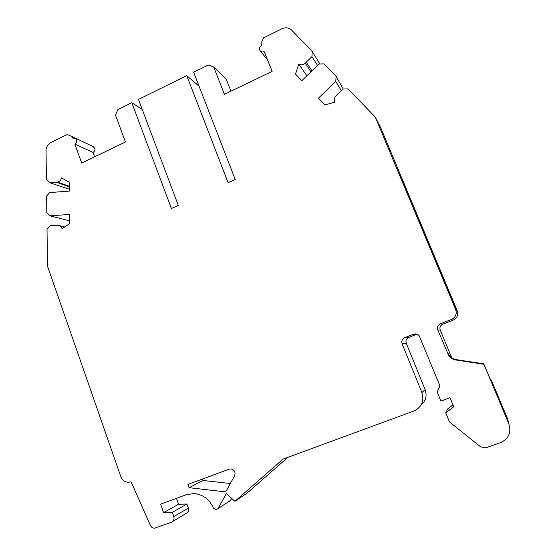 <?xml version="1.0" encoding="UTF-8"?>
<svg xmlns="http://www.w3.org/2000/svg" width="556" height="556" viewBox="0 0 556 556"><rect width="100%" height="100%" fill="white"/><g stroke="black" fill="none" stroke-linecap="round" stroke-linejoin="round"><path stroke-width="0.83" d="M131.8 102.707L171.394 208.514L178.281 205.379L138.472 99.42L186.746 75.644L228.099 182.709L235.223 179.47L193.648 72.245L208.312 65.024L213.712 66.998L224.422 94.332L272.134 71.356L264.19 51.611C262.474 52.313 261.077 51.965 260.013 50.582L259.728 50.033C259.159 48.038 259.798 46.468 261.661 45.328L261.035 43.757L263.454 37.864L281.961 28.745C285.687 27.133 288.932 27.612 291.712 30.184L312.236 51.541L311.951 56.587L305.174 63.182C303.117 64.948 300.97 65.26 298.725 64.121L295.528 74.094L301.818 80.731L319.061 63.996L324.106 63.891L336.088 76.353L335.803 81.447L318.373 98.21L324.774 104.959L334.955 102.172C333.885 99.816 334.281 97.627 336.137 95.611L343.038 88.995L348.174 88.925L375.265 117.101L455.691 309.574C457.046 314.057 455.607 317.372 451.375 319.519L440.505 323.745C437.878 325.079 436.981 327.143 437.822 329.93L448.817 355.861C450.485 358.085 452.702 359.44 455.482 359.92L483.908 364.291L508.823 423.776C511.485 432.505 508.705 438.795 500.483 442.645L485.729 447.816L480.745 446.92L449.429 421.886L445.745 412.865L453.731 406.77L450.019 397.721L440.922 401.064L437.245 392.063L439.935 385.885L419.161 335.699C417.625 334.01 415.77 333.517 413.608 334.212L404.726 337.666C402.155 338.979 401.279 341.016 402.092 343.789L421.907 392.592C424.388 401.05 421.726 407.187 413.914 410.995L283.067 459.11L234.917 501.303L226.32 493.645L218.042 508.608L215.923 509.873L213.448 508.101C209.424 499.253 202.919 494.395 193.947 493.533L186.274 494.701L160.608 504.139L163.603 512.618L172.284 512.389L173.778 516.6C174.459 519.276 173.667 521.167 171.401 522.272L154.478 528.2C152.65 528.172 151.288 527.269 150.405 525.49L131.105 481.857L128.047 482.295C124.558 481.878 122.111 479.904 120.708 476.374L47.475 266.122L47.024 229.301L50.005 225.778L57.768 225.277L60.055 225.812L62.216 228.752L69.806 223.436L69.681 214.463L49.88 215.804L46.815 212.691L46.614 196.122L49.588 192.584L69.354 191.09L69.229 182.153L61.542 177.955C60.875 180.332 59.429 181.694 57.205 182.041L49.463 182.653L46.412 179.581L46.051 150.732C46.183 147.013 47.802 144.289 50.909 142.544L67.193 134.524L72.113 136.54L72.662 138.048L75.63 138.305L76.61 139.667C77.103 141.585 76.513 143.059 74.845 144.094L81.69 163.068L125.447 141.995L115.53 115.217L117.789 109.608L131.8 102.707L142.26 109.497M172.673 521.507L186.058 513.445C188.234 512.382 188.991 510.575 188.331 508.031L186.899 504.021L178.587 504.257L163.603 512.618M176.46 498.308L178.587 504.257M229.454 501.373L231.72 498.461M234.917 501.303L246.829 493.304L287.925 457.324M420.968 405.206C425.833 401.001 427.21 395.802 425.111 389.61L406.248 343.233C405.47 340.599 406.304 338.667 408.757 337.416L417.063 334.191M452.959 404.886L447.775 408.841L445.745 412.865M483.908 364.291L491.455 381.833L491.254 379.936L507.67 419.12L508.823 423.776M491.254 379.936L490.739 380.123M451.785 357.981L440.234 330.062C439.442 327.414 440.289 325.455 442.784 324.19L453.119 320.173C457.143 318.129 458.505 314.981 457.22 310.728L380.638 127.539L375.265 117.101M333.44 102.589L334.636 101.442M343.24 88.988L336.088 76.353M230.955 91.191L226.25 79.216L213.712 66.998M94.638 156.834L93.04 152.427C94.645 151.447 95.208 150.044 94.735 148.202L92.782 146.423M90.447 145.318L72.113 136.54M49.463 182.653L69.326 189.193M49.88 215.804L69.771 220.906M230.33 483.525L202.975 480.453L202.467 479.063M189.089 487.695L187.921 484.45L229.232 469.146L231.164 468.923C234.618 470.042 235.751 472.35 234.576 475.846L225.687 491.921L189.089 487.695L202.975 480.453M93.04 152.427L74.845 144.094M199.062 86.215L186.746 75.644M319.936 63.982L312.236 51.541M311.951 56.587L317.552 65.462M306.891 75.811L298.725 64.121M335.803 81.447L341.315 90.649M404.963 187.921L405.331 186.851L454.085 303.479L456.212 308.754L455.274 308.059L402.016 180.874L402.342 179.935L399.757 175.279L402.016 180.874M405.331 186.851L402.342 179.935M483.935 363.888L455.864 359.572C453.126 359.106 450.93 357.765 449.29 355.569L448.199 353.616L447.719 353.887M172.284 512.389L186.899 504.021M69.291 186.281L57.205 182.041M56.017 182.132L69.298 186.781M306.21 62.175L311.992 70.855M305.174 63.182L310.992 71.828M455.691 309.574L457.22 310.728M453.119 320.173L451.375 319.519M440.505 323.745L442.784 324.19M440.234 330.062L437.822 329.93M455.864 359.572L455.482 359.92M416.917 334.142L413.608 334.212M404.726 337.666L408.757 337.416M406.248 343.233L402.092 343.789M421.907 392.592L425.111 389.61M218.042 508.608L230.698 500.303M454.085 303.479L453.133 303.194M173.778 516.6L188.331 508.031M64.732 226.987L60.055 225.812M75.63 138.305L93.79 146.902M267.568 60.006L260.389 51.055M448.817 355.861L449.29 355.569"/></g></svg>
